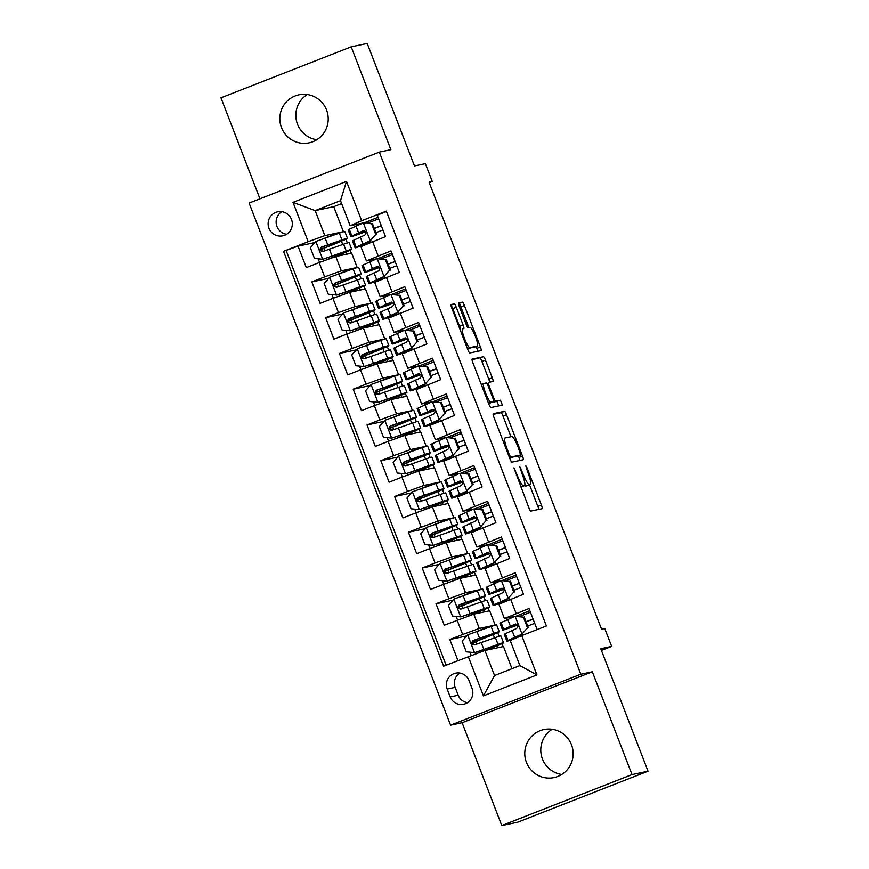 <?xml version="1.0" encoding="UTF-8"?>
<svg xmlns="http://www.w3.org/2000/svg" width="869" height="869" viewBox="0 0 869 869"><rect width="100%" height="100%" fill="white"/><g stroke="black" fill="none" stroke-linecap="round" stroke-linejoin="round"><path stroke-width="1.3" d="M513.927 467.88L528.83 507.724A3.769 0.63 68.6 0 0 530.807 511.102L542.126 508.713A3.769 0.63 68.6 0 0 542.147 508.702A3.769 0.63 68.6 0 0 541.398 505.063L527.005 467.772L525.615 465.415L527.994 472.779A12.047 2.031 68.6 0 1 530.372 484.424A12.047 2.031 68.6 0 1 530.318 484.446L529.373 484.641A12.047 2.031 68.6 0 1 523.029 473.833L519.76 466.642L522.15 474.018A12.047 2.031 68.6 0 1 524.528 485.662A12.047 2.031 68.6 0 1 524.474 485.684L523.529 485.88A12.047 2.031 68.6 0 1 517.174 475.071L513.927 467.88M281.502 127.624A24.538 24.18 -102 0 0 309.114 142.82A24.538 24.18 -102 0 0 326.548 109.994A24.538 24.18 -102 0 0 298.947 94.797A24.538 24.18 -102 0 0 281.502 127.624M316.816 139.703A24.538 24.18 78 0 1 307.246 94.525M526.44 762.395A24.538 24.18 -102 0 0 554.042 777.592A24.538 24.18 -102 0 0 571.487 744.766A24.538 24.18 -102 0 0 543.875 729.569A24.538 24.18 -102 0 0 526.44 762.395M561.754 774.475A24.538 24.18 78 0 1 552.184 729.297M268.955 228.221A12.275 12.09 -102 0 0 282.762 235.825A12.275 12.09 -102 0 0 291.484 219.412A12.275 12.09 -102 0 0 277.678 211.808A12.275 12.09 -102 0 0 268.955 228.221M281.828 211.667A12.275 12.09 -102 0 0 286.607 234.261M456.258 307.235A3.769 0.63 68.6 0 0 454.27 303.857L451.098 304.53A3.769 0.63 68.6 0 0 451.087 304.53A3.769 0.63 68.6 0 0 451.826 308.169L467.804 349.588A3.769 0.63 68.6 0 0 469.792 352.966L481.111 350.576A3.769 0.63 68.6 0 0 481.122 350.565A3.769 0.63 68.6 0 0 480.383 346.927L464.394 305.508A3.769 0.63 68.6 0 0 462.417 302.13L458.582 302.944A3.769 0.63 68.6 0 0 458.56 302.944A3.769 0.63 68.6 0 0 459.31 306.583L466.142 324.311A3.769 0.63 68.6 0 0 468.13 327.689L470.031 327.287A10.07 1.695 68.6 0 1 475.289 336.194A10.07 1.695 68.6 0 1 477.32 346.058L469.825 347.643A10.07 1.695 68.6 0 1 464.578 338.747A10.07 1.695 68.6 0 1 462.536 328.884A10.07 1.695 68.6 0 1 462.58 328.862L463.829 328.601A3.769 0.63 68.6 0 0 463.84 328.601A3.769 0.63 68.6 0 0 463.101 324.963L456.258 307.235L452.738 308.614A3.769 0.63 68.6 0 0 451 305.345M473.757 347.448A10.07 1.695 68.6 0 0 473.801 347.437L477.32 346.058A10.07 1.695 68.6 0 0 477.32 346.058L467.489 348.773M632.024 774.594L592.343 671.78L462.112 722.736L501.782 825.55L632.024 774.594L648.035 771.194L600.772 648.719L611.657 646.406L604.759 628.526L601.554 629.21L429.069 182.186L432.262 181.512L425.365 163.633L414.48 165.936L367.218 43.45L351.206 46.839L220.965 97.806L259.95 198.816M592.343 671.78L580.818 674.214L379.351 152.097L390.876 149.653L351.206 46.839M493.223 413.698A3.769 0.63 68.6 0 0 493.212 413.698A3.769 0.63 68.6 0 0 493.95 417.337L509.929 458.756A3.769 0.63 68.6 0 0 511.917 462.134L523.236 459.744A3.769 0.63 68.6 0 0 523.247 459.734A3.769 0.63 68.6 0 0 522.508 456.095L506.518 414.676A3.769 0.63 68.6 0 0 504.541 411.298L493.223 413.698M488.867 404.172L472.888 362.753A3.769 0.63 68.6 0 1 472.149 359.114A3.769 0.63 68.6 0 0 472.149 359.114L483.479 356.714A3.769 0.63 68.6 0 1 485.456 360.092L492.299 377.819A3.769 0.63 68.6 0 1 493.049 381.458A3.769 0.63 68.6 0 0 493.049 381.458L488.443 382.436A3.769 0.63 68.6 0 0 488.421 382.436A3.769 0.63 68.6 0 0 489.16 386.075L493.701 397.839A3.769 0.63 68.6 0 0 495.688 401.217L500.457 400.207L502.369 405.117L490.855 407.55A3.769 0.63 68.6 0 1 488.867 404.172M648.035 771.194L517.794 822.161L501.782 825.55M314.969 242.56L298.024 246.144L306.301 267.598L319.151 262.579L324.669 276.874L341.311 270.824L357.192 267.467L352.043 268.619L338.747 273.822M328.764 278.319L311.819 281.904L320.096 303.368L332.946 298.339L338.465 312.644L355.106 306.583L370.987 303.227L365.838 304.378L352.553 309.581M342.571 314.078L325.614 317.663L333.902 339.127L346.742 334.098L352.271 348.404L368.912 342.353L384.793 338.986L379.634 340.137L366.349 345.341M356.366 349.838L339.421 353.433L347.698 374.887L360.548 369.857L366.066 384.163L382.708 378.113L398.589 374.745L393.44 375.908L380.155 381.1M370.172 385.597L353.216 389.193L361.493 410.646L374.343 405.617L379.862 419.923L396.503 413.872L412.395 410.505L407.235 411.667L393.95 416.859M383.968 421.367L367.022 424.952L375.299 446.405L388.15 441.387L393.668 455.682L410.309 449.631L426.19 446.275L421.031 447.426L407.746 452.63M397.763 457.127L380.818 460.711L389.095 482.176L401.945 477.146L407.463 491.452L424.105 485.402L439.986 482.034L434.837 483.186L421.552 488.389M411.569 492.886L394.613 496.471L402.901 517.935L415.74 512.906L421.259 527.211L437.9 521.161L453.792 517.794L448.632 518.945L435.347 524.148M425.365 528.645L408.419 532.241L416.696 553.694L429.547 548.665L435.065 562.971L451.706 556.92L467.587 553.553L462.427 554.715L449.143 559.908M439.16 564.405L422.215 568L430.492 589.454L443.342 584.424L448.86 598.73L465.502 592.68L481.383 589.323L476.234 590.475L462.949 595.667M452.966 600.175L436.01 603.759L444.298 625.213L473.779 614.144L489.671 610.777L495.189 625.083L490.029 626.234L476.744 631.437M537.129 629.569L529.015 608.528L504.411 618.543L514.828 616.371M504.411 618.543L498.893 604.237L523.496 594.233L515.208 572.769L490.616 582.773L501.033 580.611M490.616 582.773L485.098 568.478L509.69 558.463L501.413 537.009L476.82 547.014L487.227 544.852M476.82 547.014L471.302 532.708L495.895 522.703L487.618 501.25L463.014 511.254L473.431 509.082M463.014 511.254L457.496 496.949L482.089 486.944L473.811 465.491L449.219 475.495L459.636 473.323M449.219 475.495L443.701 461.189L468.293 451.185L460.016 429.721L435.423 439.736L445.83 437.563M435.423 439.736L429.894 425.43L454.498 415.425L446.221 393.961L421.617 403.966L432.034 401.804M421.617 403.966L416.099 389.66L440.692 379.655L432.414 358.202L407.822 368.206L418.239 366.034M407.822 368.206L402.304 353.9L426.896 343.896L418.619 322.442L394.026 332.447L404.433 330.274M394.026 332.447L388.497 318.141L413.101 308.137L404.813 286.683L380.22 296.687L390.637 294.515M380.22 296.687L374.702 282.382L399.295 272.377L391.017 250.913L366.425 260.928L376.842 258.756M319.151 262.579L335.792 256.518L351.673 253.161L357.192 267.467M332.946 298.339L349.588 292.288L365.469 288.921L370.987 303.227M346.742 334.098L363.383 328.047L379.275 324.68L384.793 338.986M360.548 369.857L377.189 363.807L393.07 360.439L398.589 374.745M374.343 405.617L390.985 399.566L406.866 396.21L412.395 410.505M388.15 441.387L404.791 435.326L420.672 431.969L426.19 446.275M401.945 477.146L418.586 471.096L434.467 467.728L439.986 482.034M415.74 512.906L432.382 506.855L448.263 503.488L453.792 517.794M429.547 548.665L446.188 542.614L462.069 539.247L467.587 553.553M443.342 584.424L459.983 578.374L475.864 575.017L481.383 589.323M472.041 688.378L468.999 680.514A11.884 11.71 -102 0 0 455.628 673.149A11.884 11.71 -102 0 0 447.177 689.052L450.207 696.916A11.884 11.71 -102 0 0 463.59 704.281A11.884 11.71 -102 0 0 472.041 688.378M580.818 674.214L450.587 725.18L249.11 203.053L379.351 152.097M298.024 246.144L283.544 251.326L443.614 666.165L484.891 650.468L503.466 646.536L512.004 668.674M283.544 251.326L308.18 241.691L293.005 202.347L346.503 181.415L361.678 220.748L386.325 211.113L546.395 625.941L521.758 635.587L536.933 674.92L483.425 695.863L468.25 656.519M466.762 635.934L449.816 639.519L462.656 634.5L479.297 628.439L495.189 625.083M386.488 211.525L377.222 215.154L385.499 236.607L360.907 246.622L366.425 260.928M436.01 603.759L448.86 598.73M422.215 568L435.065 562.971M408.419 532.241L421.259 527.211M394.613 496.471L407.463 491.452M380.818 460.711L393.668 455.682M367.022 424.952L379.862 419.923M353.216 389.193L366.066 384.163M339.421 353.433L352.271 348.404M325.614 317.663L338.465 312.644M311.819 281.904L324.669 276.874M286.227 250.761L446.134 665.176M449.816 639.519L457.93 660.559M341.626 203.585L333.739 206.67L315.165 210.602L324.821 235.64L343.396 231.697L338.237 232.859L324.952 238.052M333.739 206.67L343.396 231.697M484.891 650.468L494.548 675.506L519.89 665.589L510.233 640.551L521.758 635.587M462.112 722.736L450.587 725.18M429.253 182.686L432.262 181.512M601.424 650.414L611.657 646.406M363.036 222.996L350.164 225.723L340.507 200.685L315.165 210.602L293.005 202.347M365.099 288.997L363.959 286.053M361.135 278.743L359.679 274.962M378.895 324.756L377.765 321.812M374.941 314.502L373.485 310.733M392.701 360.526L391.561 357.572M388.736 350.261L387.281 346.492M406.496 396.286L405.356 393.342M402.532 386.021L401.076 382.251M420.292 432.045L419.162 429.101M416.338 421.78L414.882 418.011M434.098 467.804L432.958 464.861M430.133 457.55L428.678 453.77M447.893 503.575L446.753 500.62M443.929 493.31L442.473 489.54M461.689 539.334L460.559 536.379M457.735 529.069L456.279 525.3M475.495 575.093L474.355 572.15M471.53 564.828L470.075 561.059M489.29 610.853L488.15 607.909M485.337 600.598L483.881 596.818M503.086 646.612L501.956 643.668M499.132 636.358L497.676 632.578M351.293 253.237L350.164 250.294M347.339 242.972L345.884 239.203M476.494 644.168L475.539 641.691M498.285 647.633L497.513 645.634M494.526 637.879L493.234 634.544M490.246 626.799L490.029 626.234M529.829 610.657L516.132 616.175M484.489 611.874L483.718 609.875M480.72 602.119L479.438 598.784M476.451 591.029L476.234 590.475M462.688 608.409L461.732 605.932M516.034 574.898L502.325 580.416M488.53 544.646L502.239 539.138M448.893 572.649L447.937 570.173M470.694 576.114L469.912 574.105M466.925 566.36L465.643 563.025M462.645 555.269L462.427 554.715M474.735 508.886L488.432 503.379M435.097 536.879L434.142 534.413M456.888 540.344L456.116 538.346M453.129 530.601L451.837 527.255M448.849 519.51L448.632 518.945M460.928 473.127L474.637 467.609M421.291 501.12L420.335 498.643M443.092 504.585L442.321 502.586M439.323 494.83L438.041 491.496M435.054 483.751L434.837 483.186M447.133 437.368L460.842 431.85M407.496 465.36L406.54 462.884M429.286 468.825L428.515 466.827M425.528 459.071L424.246 455.736M421.248 447.991L421.031 447.426M433.327 401.597L447.035 396.09M393.69 429.601L392.745 427.124M415.491 433.066L414.719 431.057M411.732 423.312L410.44 419.977M407.452 412.221L407.235 411.667M419.531 365.838L433.24 360.331M379.894 393.831L378.938 391.365M401.695 397.307L400.924 395.297M397.926 387.552L396.644 384.217M393.646 376.462L393.44 375.908M405.736 330.079L419.434 324.572M366.099 358.071L365.143 355.606M387.889 361.537L387.118 359.538M384.131 351.782L382.838 348.447M379.851 340.702L379.634 340.137M391.93 294.319L405.638 288.801M352.293 322.312L351.348 319.835M374.094 325.777L373.322 323.779M370.335 316.023L369.043 312.688M366.055 304.943L365.838 304.378M378.134 258.56L391.843 253.042M338.497 286.553L337.541 284.076M360.298 290.018L359.527 288.019M356.529 280.263L355.247 276.929M352.249 269.173L352.043 268.619M364.339 222.79L378.037 217.283M361.678 220.748L350.164 225.723M324.821 235.64L308.18 241.691M324.702 250.793L323.746 248.317M346.492 254.259L345.721 252.249M342.734 244.504L341.441 241.169M338.454 233.413L338.237 232.859M494.548 675.506L483.425 695.863M519.89 665.589L536.933 674.92M346.503 181.415L340.507 200.685M459.788 673.04A11.884 11.71 -102 0 0 455.182 687.357L458.213 695.222A11.884 11.71 -102 0 0 467.435 702.695M524.789 485.358A12.047 2.031 68.6 0 0 525.854 486.021L529.373 484.641M526.896 485.782A12.047 2.031 68.6 0 1 526.853 485.804A12.047 2.031 68.6 0 1 526.799 485.814L525.854 486.021M538.726 509.43A3.769 0.63 68.6 0 0 537.878 506.442L529.514 484.761M510.972 436.705L502.999 416.055A3.769 0.63 68.6 0 0 501.022 412.677L493.103 414.35M519.836 460.461A3.769 0.63 68.6 0 0 518.989 457.474L518.369 455.867M509.321 454.715L510.711 457.072L520.661 454.965L518.174 447.329A12.047 2.031 68.6 0 0 511.83 436.531L505.041 437.965A12.047 2.031 68.6 0 0 504.987 437.976A12.047 2.031 68.6 0 0 507.355 449.621L509.321 454.715L508.495 455.041M517.12 456.355L520.64 454.976L509.614 457.941M472.041 359.766L483.479 356.714M489.627 382.186A3.769 0.63 68.6 0 0 488.78 379.199L481.937 361.471A3.769 0.63 68.6 0 0 479.96 358.093M491.8 402.358A3.769 0.63 68.6 0 0 492.169 402.597L500.457 400.207M498.893 405.856L496.938 401.576M483.675 383.446A10.07 1.695 68.6 0 0 483.631 383.457A10.07 1.695 68.6 0 0 485.673 393.32A10.07 1.695 68.6 0 0 490.92 402.228L493.549 401.663A3.769 0.63 68.6 0 0 493.559 401.663A3.769 0.63 68.6 0 0 492.821 398.024L488.28 386.26A3.769 0.63 68.6 0 0 486.303 382.892L481.241 384.391M490.029 403.042L493.549 401.663L490.04 403.042A3.769 0.63 68.6 0 0 490.062 403.031A3.769 0.63 68.6 0 1 490.029 403.042L488.552 403.357M460.44 329.699A3.769 0.63 68.6 0 0 459.582 326.342L452.738 308.614M468.847 327.537L460.874 306.887A3.769 0.63 68.6 0 0 458.897 303.509L458.463 303.596M477.711 351.293A3.769 0.63 68.6 0 0 476.864 348.306L476.169 346.503M472.519 642.962L477.2 641.029A29.34 0.804 158.9 0 0 499.251 631.676L496.623 624.887A29.34 0.804 -21.1 0 0 491.115 626.495L467.804 634.772L462.145 641.105L466.284 651.826L474.702 652.652L498.013 644.374A29.34 0.804 -21.1 0 1 503.531 642.767A29.34 0.804 -21.1 0 1 486.542 650.121M474.702 652.652L494.298 645.895A24.354 0.673 -21.1 0 1 498.882 644.559A24.354 0.673 -21.1 0 1 485.695 650.305M472.627 643.158L473.486 644.407M472.486 642.756L476.299 641.235L475.712 639.725M499.251 631.676A29.34 0.804 158.9 0 0 493.744 633.295L473.138 640.518C470.879 643.027 471.422 644.461 474.8 644.809L495.395 637.585A29.34 0.804 -21.1 0 1 500.902 635.967L503.531 642.767M475.723 644.613C472.28 644.277 471.726 642.843 474.061 640.323L490.029 634.804A24.354 0.673 -21.1 0 1 494.602 633.468A24.354 0.673 -21.1 0 1 476.299 641.235M527.526 627.863L521.867 634.196L527.526 627.863L523.388 617.142L514.969 616.317L501.076 622.595A29.34 0.804 158.9 0 0 499.968 623.279L502.597 630.068A29.34 0.804 158.9 0 0 517.674 625.028M514.969 616.317L523.388 617.142M519.314 616.479A24.354 0.673 158.9 0 0 530.438 612.232M522.703 634.022L512.438 638.802A24.354 0.673 158.9 0 0 511.526 639.367A24.354 0.673 158.9 0 0 516.11 638.02M521.867 634.196L507.974 640.475A29.34 0.804 158.9 0 0 506.866 641.159A29.34 0.804 158.9 0 0 513.351 639.215M528.363 627.69L524.224 616.957M506.866 641.159L504.248 634.359A29.34 0.804 -21.1 0 1 505.356 633.686L516.686 628.417C518.739 625.952 518.185 624.518 515.024 624.127L503.705 629.395A29.34 0.804 158.9 0 0 502.597 630.068M526.103 621.856A29.34 0.804 158.9 0 0 533.11 619.152M533.066 619.032A24.354 0.673 -21.1 0 1 526.06 621.726M517.576 624.887A24.354 0.673 -21.1 0 1 507.246 628.276A24.354 0.673 -21.1 0 1 508.159 627.711L515.828 623.985M527.711 626.017A24.354 0.673 158.9 0 0 534.717 623.323M458.713 607.192L463.405 605.269A29.34 0.804 158.9 0 0 485.445 595.917L482.827 589.117A29.34 0.804 -21.1 0 0 477.32 590.735L453.998 599.013L448.339 605.345L452.477 616.067L460.896 616.892L484.218 608.615A29.34 0.804 -21.1 0 1 489.725 606.996A29.34 0.804 -21.1 0 1 471.671 614.785M460.896 616.892L480.503 610.136A24.354 0.673 -21.1 0 1 485.076 608.8A24.354 0.673 -21.1 0 1 468.087 616.045M458.821 607.388L459.69 608.637M458.68 606.996L462.504 605.476L461.917 603.966M485.445 595.917A29.34 0.804 158.9 0 0 479.938 597.524L459.343 604.759C457.072 607.268 457.626 608.702 460.994 609.05L481.6 601.815A29.34 0.804 -21.1 0 1 487.107 600.207L489.725 606.996M461.917 608.854C458.484 608.517 457.93 607.083 460.266 604.563L476.223 599.045A24.354 0.673 -21.1 0 1 480.796 597.709A24.354 0.673 -21.1 0 1 462.504 605.476M444.917 571.433L449.61 569.51A29.34 0.804 158.9 0 0 471.65 560.157L469.032 553.357A29.34 0.804 -21.1 0 0 463.525 554.976L440.203 563.253L434.543 569.575L438.682 580.307L447.101 581.133L470.422 572.856A29.34 0.804 -21.1 0 1 475.93 571.237A29.34 0.804 -21.1 0 1 457.876 579.026M447.101 581.133L466.707 574.376A24.354 0.673 -21.1 0 1 471.28 573.029A24.354 0.673 -21.1 0 1 454.291 580.286M445.026 571.628L445.895 572.877M444.885 571.237L448.697 569.716L448.122 568.207M471.65 560.157A29.34 0.804 158.9 0 0 466.142 561.765L445.547 568.989C443.277 571.509 443.831 572.932 447.198 573.29L467.794 566.056A29.34 0.804 -21.1 0 1 473.312 564.448L475.93 571.237M448.122 573.095C444.678 572.758 444.124 571.324 446.46 568.804L462.427 563.286A24.354 0.673 -21.1 0 1 467.001 561.95A24.354 0.673 -21.1 0 1 448.697 569.716M431.111 535.673L435.803 533.751A29.34 0.804 158.9 0 0 457.854 524.387L455.226 517.598A29.34 0.804 -21.1 0 0 449.718 519.206L426.407 527.483L420.737 533.816L424.887 544.548L433.088 545.352L456.616 537.085A29.34 0.804 -21.1 0 1 462.134 535.478A29.34 0.804 -21.1 0 1 444.07 543.266M433.305 545.363L452.901 538.606A24.354 0.673 -21.1 0 1 457.474 537.27A24.354 0.673 -21.1 0 1 440.485 544.526M431.23 535.869L432.089 537.118M431.089 535.478L434.902 533.957L434.315 532.436M457.854 524.387A29.34 0.804 158.9 0 0 452.347 526.006L431.741 533.229C429.482 535.749 430.025 537.172 433.403 537.52L453.998 530.296A29.34 0.804 -21.1 0 1 459.505 528.678L462.134 535.478M434.315 537.324C430.883 536.988 430.329 535.565 432.664 533.034L448.632 527.526A24.354 0.673 -21.1 0 1 453.205 526.19A24.354 0.673 -21.1 0 1 434.902 533.957M417.316 499.914L422.008 497.991A29.34 0.804 158.9 0 0 444.048 488.628L441.43 481.839A29.34 0.804 -21.1 0 0 435.923 483.446L412.601 491.724L406.942 498.056L411.08 508.789L419.499 509.603L442.821 501.326A29.34 0.804 -21.1 0 1 448.328 499.718A29.34 0.804 -21.1 0 1 430.274 507.496M419.499 509.603L439.106 502.847A24.354 0.673 -21.1 0 1 443.679 501.511A24.354 0.673 -21.1 0 1 426.69 508.767M417.424 500.109L418.293 501.359M417.283 499.708L421.107 498.187L420.52 496.677M444.048 488.628A29.34 0.804 158.9 0 0 438.541 490.246L417.946 497.47C415.675 499.979 416.229 501.413 419.597 501.761L440.203 494.537A29.34 0.804 -21.1 0 1 445.71 492.919L448.328 499.718M420.52 501.565C417.077 501.228 416.533 499.794 418.869 497.274L434.826 491.767A24.354 0.673 -21.1 0 1 439.399 490.42A24.354 0.673 -21.1 0 1 421.107 498.187M513.731 592.104L508.072 598.437L513.731 592.104L509.592 581.372L501.163 580.557L487.281 586.836A29.34 0.804 158.9 0 0 486.173 587.52L488.791 594.309A29.34 0.804 158.9 0 0 503.868 589.258M501.163 580.557L509.592 581.372M505.519 580.72A24.354 0.673 158.9 0 0 516.642 576.473M508.897 598.263L498.643 603.043A24.354 0.673 158.9 0 0 497.72 603.607A24.354 0.673 158.9 0 0 510.396 599.349M508.072 598.437L494.179 604.715A29.34 0.804 158.9 0 0 493.071 605.4A29.34 0.804 158.9 0 0 505.063 601.478M514.557 591.93L510.418 581.198M493.071 605.4L490.453 598.6A29.34 0.804 -21.1 0 1 491.561 597.926L502.879 592.658C504.943 590.192 504.389 588.758 501.228 588.367L489.899 593.625A29.34 0.804 158.9 0 0 488.791 594.309M512.308 586.097A29.34 0.804 158.9 0 0 519.314 583.392M519.26 583.262A24.354 0.673 -21.1 0 1 512.254 585.967M503.77 589.128A24.354 0.673 -21.1 0 1 493.44 592.517A24.354 0.673 -21.1 0 1 494.363 591.952L502.032 588.215M513.916 590.257A24.354 0.673 158.9 0 0 520.922 587.553M499.925 556.345L494.265 562.678L499.925 556.345L495.786 545.613L487.368 544.798L473.486 551.076A29.34 0.804 158.9 0 0 472.367 551.75L474.995 558.55A29.34 0.804 158.9 0 0 490.073 553.499M487.368 544.798L495.786 545.613M491.713 544.961A24.354 0.673 158.9 0 0 502.836 540.714M495.102 562.493L484.848 567.272A24.354 0.673 158.9 0 0 483.924 567.837A24.354 0.673 158.9 0 0 496.601 563.59M494.265 562.678L480.383 568.956A29.34 0.804 158.9 0 0 479.275 569.64A29.34 0.804 158.9 0 0 491.267 565.719M500.761 556.171L496.623 545.439M479.275 569.64L476.647 562.84A29.34 0.804 -21.1 0 1 477.754 562.156L489.084 556.899C491.137 554.433 490.594 552.999 487.433 552.608L476.103 557.865A29.34 0.804 158.9 0 0 474.995 558.55M498.513 550.327A29.34 0.804 158.9 0 0 505.508 547.633M505.465 547.503A24.354 0.673 -21.1 0 1 498.458 550.196M489.975 553.368A24.354 0.673 -21.1 0 1 479.645 556.757A24.354 0.673 -21.1 0 1 480.568 556.193L488.237 552.456M500.109 554.487A24.354 0.673 158.9 0 0 507.116 551.793M486.129 520.585L480.47 526.907L486.129 520.585L481.991 509.853L473.572 509.028L459.679 515.317A29.34 0.804 158.9 0 0 458.571 515.99L461.2 522.79A29.34 0.804 158.9 0 0 476.266 517.739M473.572 509.028L481.991 509.853M477.917 509.201A24.354 0.673 158.9 0 0 489.041 504.943M481.307 526.733L471.041 531.513A24.354 0.673 158.9 0 0 470.118 532.078A24.354 0.673 158.9 0 0 482.806 527.831M480.47 526.907L466.577 533.197A29.34 0.804 158.9 0 0 465.469 533.87A29.34 0.804 158.9 0 0 477.472 529.96M486.966 520.401L482.816 509.679M465.469 533.87L462.851 527.081A29.34 0.804 -21.1 0 1 463.959 526.397L475.289 521.128C477.342 518.663 476.788 517.24 473.627 516.838L462.308 522.106A29.34 0.804 158.9 0 0 461.2 522.79M484.706 514.567A29.34 0.804 158.9 0 0 491.713 511.874M491.658 511.743A24.354 0.673 -21.1 0 1 484.663 514.437M476.179 517.609A24.354 0.673 -21.1 0 1 465.849 520.998A24.354 0.673 -21.1 0 1 466.762 520.422L474.431 516.697M486.314 518.728A24.354 0.673 158.9 0 0 493.32 516.034M472.334 484.815L466.675 491.148L472.334 484.815L468.185 474.094L459.766 473.268L445.884 479.547A29.34 0.804 158.9 0 0 444.776 480.231L447.394 487.031A29.34 0.804 158.9 0 0 462.471 481.98M459.766 473.268L468.185 474.094M464.111 473.431A24.354 0.673 158.9 0 0 475.245 469.184M467.5 490.974L457.246 495.754A24.354 0.673 158.9 0 0 456.323 496.318A24.354 0.673 158.9 0 0 468.999 492.06M466.675 491.148L452.782 497.426A29.34 0.804 158.9 0 0 451.674 498.111A29.34 0.804 158.9 0 0 463.666 494.189M473.16 484.641L469.021 473.92M451.674 498.111L449.056 491.322A29.34 0.804 -21.1 0 1 450.164 490.637L461.482 485.369C463.546 482.903 462.992 481.469 459.831 481.078L448.502 486.347A29.34 0.804 158.9 0 0 447.394 487.031M470.911 478.808A29.34 0.804 158.9 0 0 477.917 476.114M477.863 475.984A24.354 0.673 -21.1 0 1 470.857 478.678M462.373 481.839A24.354 0.673 -21.1 0 1 452.043 485.228A24.354 0.673 -21.1 0 1 452.966 484.663L460.635 480.937M472.519 482.968A24.354 0.673 158.9 0 0 479.525 480.275M403.52 464.155L408.213 462.221A29.34 0.804 158.9 0 0 430.253 452.868L427.635 446.069A29.34 0.804 -21.1 0 0 422.117 447.687L398.806 455.964L393.146 462.297L397.285 473.018L405.704 473.844L429.025 465.567A29.34 0.804 -21.1 0 1 434.533 463.959A29.34 0.804 -21.1 0 1 416.479 471.737M405.704 473.844L425.31 467.087A24.354 0.673 -21.1 0 1 429.883 465.751A24.354 0.673 -21.1 0 1 412.894 472.997M403.564 464.361L404.498 465.599M403.488 463.948L407.3 462.427L406.725 460.918M430.253 452.868A29.34 0.804 158.9 0 0 424.745 454.476L404.139 461.711C401.88 464.22 402.434 465.654 405.801 466.001L426.397 458.778A29.34 0.804 -21.1 0 1 431.904 457.159L434.533 463.959M406.725 465.806C403.281 465.469 402.727 464.035 405.063 461.515L421.031 455.997A24.354 0.673 -21.1 0 1 425.604 454.661A24.354 0.673 -21.1 0 1 407.3 462.427M458.528 449.056L452.868 455.389L458.528 449.056L454.389 438.334L445.971 437.509L432.078 443.787A29.34 0.804 158.9 0 0 430.97 444.472L433.598 451.261A29.34 0.804 158.9 0 0 448.676 446.221M445.971 437.509L454.389 438.334M450.316 437.672A24.354 0.673 158.9 0 0 461.439 433.425M453.705 455.215L443.44 459.994A24.354 0.673 158.9 0 0 442.527 460.559A24.354 0.673 158.9 0 0 455.204 456.301M452.868 455.389L438.986 461.667A29.34 0.804 158.9 0 0 437.878 462.351A29.34 0.804 158.9 0 0 449.87 458.43M459.364 448.882L455.226 438.15M437.878 462.351L435.25 455.552A29.34 0.804 -21.1 0 1 436.357 454.878L447.687 449.61C449.74 447.144 449.186 445.71 446.036 445.319L434.706 450.587A29.34 0.804 158.9 0 0 433.598 451.261M457.116 443.049A29.34 0.804 158.9 0 0 464.111 440.344M464.068 440.225A24.354 0.673 -21.1 0 1 457.061 442.918M448.578 446.079A24.354 0.673 -21.1 0 1 438.248 449.469A24.354 0.673 -21.1 0 1 439.171 448.904L446.829 445.178M458.713 447.209A24.354 0.673 158.9 0 0 465.719 444.515M389.714 428.384L394.407 426.462A29.34 0.804 158.9 0 0 416.457 417.109L413.829 410.309A29.34 0.804 -21.1 0 0 408.321 411.928L385 420.205L379.34 426.538L383.479 437.259L391.908 438.085L415.219 429.807A29.34 0.804 -21.1 0 1 420.737 428.189A29.34 0.804 -21.1 0 1 402.673 435.977M391.908 438.085L411.504 431.328A24.354 0.673 -21.1 0 1 416.077 429.992A24.354 0.673 -21.1 0 1 399.088 437.237M389.823 428.58L390.692 429.829M389.692 428.189L393.505 426.668L392.918 425.158M416.457 417.109A29.34 0.804 158.9 0 0 410.939 418.717L390.344 425.951C388.085 428.46 388.628 429.894 392.006 430.242L412.601 423.007A29.34 0.804 -21.1 0 1 418.108 421.4L420.737 428.189M392.918 430.046C389.486 429.71 388.932 428.276 391.267 425.756L407.235 420.238A24.354 0.673 -21.1 0 1 411.808 418.901A24.354 0.673 -21.1 0 1 393.505 426.668M375.919 392.625L380.611 390.702A29.34 0.804 158.9 0 0 402.651 381.35L400.033 374.55A29.34 0.804 -21.1 0 0 394.526 376.168L371.204 384.446L365.545 390.768L369.683 401.5L378.102 402.325L401.424 394.048A29.34 0.804 -21.1 0 1 406.931 392.43A29.34 0.804 -21.1 0 1 388.877 400.218M378.102 402.325L397.709 395.569A24.354 0.673 -21.1 0 1 402.282 394.222A24.354 0.673 -21.1 0 1 385.293 401.478M376.027 392.821L376.896 394.07M375.886 392.43L379.71 390.909L379.123 389.399M402.651 381.35A29.34 0.804 158.9 0 0 397.144 382.957L376.549 390.181C374.278 392.701 374.832 394.124 378.2 394.472L398.806 387.248A29.34 0.804 -21.1 0 1 404.313 385.64L406.931 392.43M379.123 394.287C375.68 393.95 375.136 392.516 377.472 389.985L393.429 384.478A24.354 0.673 -21.1 0 1 398.002 383.142A24.354 0.673 -21.1 0 1 379.71 390.909M362.123 356.866L366.816 354.943A29.34 0.804 158.9 0 0 388.856 345.58L386.238 338.791A29.34 0.804 -21.1 0 0 380.72 340.398L357.409 348.675L351.749 355.008L355.888 365.74L364.307 366.555L387.628 358.278A29.34 0.804 -21.1 0 1 393.136 356.67A29.34 0.804 -21.1 0 1 375.082 364.459M364.307 366.555L383.913 359.799A24.354 0.673 -21.1 0 1 388.486 358.462A24.354 0.673 -21.1 0 1 371.498 365.719M362.167 357.072L363.09 358.31M362.091 356.659L365.903 355.149L365.328 353.629M388.856 345.58A29.34 0.804 158.9 0 0 383.348 347.198L362.742 354.422C360.483 356.931 361.037 358.365 364.404 358.712L385 351.489A29.34 0.804 -21.1 0 1 390.507 349.87L393.136 356.67M365.328 358.517C361.884 358.18 361.33 356.757 363.666 354.226L379.634 348.719A24.354 0.673 -21.1 0 1 384.207 347.383A24.354 0.673 -21.1 0 1 365.903 355.149M348.317 321.106L353.01 319.184A29.34 0.804 158.9 0 0 375.06 309.82L372.432 303.031A29.34 0.804 -21.1 0 0 366.924 304.639L343.603 312.916L337.943 319.249L342.082 329.981L350.511 330.796L373.822 322.518A29.34 0.804 -21.1 0 1 379.329 320.911A29.34 0.804 -21.1 0 1 361.276 328.688M350.511 330.796L370.107 324.039A24.354 0.673 -21.1 0 1 374.68 322.703A24.354 0.673 -21.1 0 1 357.691 329.959M348.426 321.302L349.295 322.551M348.295 320.9L352.108 319.379L351.521 317.869M375.06 309.82A29.34 0.804 158.9 0 0 369.542 311.439L348.947 318.662C346.677 321.172 347.231 322.605 350.598 322.953L371.204 315.729A29.34 0.804 -21.1 0 1 376.712 314.111L379.329 320.911M351.521 322.757C348.089 322.421 347.535 320.987 349.87 318.467L365.827 312.959A24.354 0.673 -21.1 0 1 370.4 311.613A24.354 0.673 -21.1 0 1 352.108 319.379M334.522 285.336L339.214 283.413A29.34 0.804 158.9 0 0 361.254 274.061L358.636 267.261A29.34 0.804 -21.1 0 0 353.129 268.879L329.807 277.157L324.148 283.49L328.286 294.211L336.705 295.036L360.027 286.759A29.34 0.804 -21.1 0 1 365.534 285.151A29.34 0.804 -21.1 0 1 347.481 292.929M336.705 295.036L356.312 288.28A24.354 0.673 -21.1 0 1 360.885 286.944A24.354 0.673 -21.1 0 1 343.896 294.189M334.63 285.543L335.499 286.792M334.489 285.141L338.313 283.62L337.726 282.11M361.254 274.061A29.34 0.804 158.9 0 0 355.747 275.669L335.152 282.903C332.881 285.412 333.435 286.846 336.803 287.194L357.398 279.959A29.34 0.804 -21.1 0 1 362.916 278.352L365.534 285.151M337.726 286.998C334.283 286.661 333.729 285.228 336.075 282.707L352.032 277.189A24.354 0.673 -21.1 0 1 356.605 275.853A24.354 0.673 -21.1 0 1 338.313 283.62M444.732 413.296L439.073 419.629L444.732 413.296L440.594 402.564L432.175 401.75L418.282 408.028A29.34 0.804 158.9 0 0 417.174 408.712L419.792 415.501A29.34 0.804 158.9 0 0 434.869 410.45M432.175 401.75L440.594 402.564M436.52 401.912A24.354 0.673 158.9 0 0 447.644 397.665M439.899 419.455L429.644 424.224A24.354 0.673 158.9 0 0 428.721 424.789A24.354 0.673 158.9 0 0 441.409 420.542M439.073 419.629L425.18 425.908A29.34 0.804 158.9 0 0 424.072 426.592A29.34 0.804 158.9 0 0 436.064 422.671M445.558 413.123L441.419 402.39M424.072 426.592L421.454 419.792A29.34 0.804 -21.1 0 1 422.562 419.108L433.892 413.85C435.945 411.385 435.391 409.951 432.23 409.56L420.911 414.817A29.34 0.804 158.9 0 0 419.792 415.501M443.309 407.289A29.34 0.804 158.9 0 0 450.316 404.585M450.261 404.454A24.354 0.673 -21.1 0 1 443.266 407.159M434.782 410.32A24.354 0.673 -21.1 0 1 424.452 413.709A24.354 0.673 -21.1 0 1 425.365 413.144L433.034 409.408M444.917 411.45A24.354 0.673 158.9 0 0 451.923 408.745M430.926 377.537L425.267 383.87L430.926 377.537L426.788 366.805L418.369 365.99L404.487 372.269A29.34 0.804 158.9 0 0 403.379 372.942L405.997 379.742A29.34 0.804 158.9 0 0 421.074 374.691M418.369 365.99L426.788 366.805M422.714 366.153A24.354 0.673 158.9 0 0 433.848 361.906M426.103 383.685L415.849 388.465A24.354 0.673 158.9 0 0 414.926 389.03A24.354 0.673 158.9 0 0 427.602 384.782M425.267 383.87L411.385 390.148A29.34 0.804 158.9 0 0 410.277 390.822A29.34 0.804 158.9 0 0 422.269 386.911M431.763 377.363L427.624 366.631M410.277 390.822L407.659 384.033A29.34 0.804 -21.1 0 1 408.767 383.348L420.085 378.091C422.149 375.614 421.595 374.191 418.434 373.8L407.105 379.058A29.34 0.804 158.9 0 0 405.997 379.742M429.514 371.519A29.34 0.804 158.9 0 0 436.52 368.825M436.466 368.695A24.354 0.673 -21.1 0 1 429.46 371.389M420.976 374.561A24.354 0.673 -21.1 0 1 410.646 377.95A24.354 0.673 -21.1 0 1 411.569 377.385L419.238 373.648M431.122 375.68A24.354 0.673 158.9 0 0 438.117 372.986M417.131 341.778L411.471 348.1L417.131 341.778L412.992 331.046L404.574 330.22L390.681 336.499A29.34 0.804 158.9 0 0 389.573 337.183L392.201 343.983A29.34 0.804 158.9 0 0 407.279 338.932M404.574 330.22L412.992 331.046M408.919 330.394A24.354 0.673 158.9 0 0 420.042 326.136M412.308 347.926L402.043 352.705A24.354 0.673 158.9 0 0 401.13 353.27A24.354 0.673 158.9 0 0 413.807 349.023M411.471 348.1L397.589 354.389A29.34 0.804 158.9 0 0 396.481 355.063A29.34 0.804 158.9 0 0 408.473 351.152M417.967 341.593L413.829 330.872M396.481 355.063L393.853 348.273A29.34 0.804 -21.1 0 1 394.961 347.589L406.29 342.321C408.343 339.855 407.789 338.432 404.639 338.03L393.309 343.298A29.34 0.804 158.9 0 0 392.201 343.983M415.708 335.76A29.34 0.804 158.9 0 0 422.714 333.066M422.671 332.936A24.354 0.673 -21.1 0 1 415.664 335.63M407.181 338.801A24.354 0.673 -21.1 0 1 396.851 342.18A24.354 0.673 -21.1 0 1 397.774 341.615L405.432 337.889M417.316 339.92A24.354 0.673 158.9 0 0 424.322 337.226M403.335 306.007L397.676 312.34L403.335 306.007L399.197 295.286L390.778 294.461L376.885 300.739A29.34 0.804 158.9 0 0 375.777 301.424L378.395 308.213A29.34 0.804 158.9 0 0 393.472 303.172M390.778 294.461L399.197 295.286M395.123 294.624A24.354 0.673 158.9 0 0 406.247 290.376M398.502 312.167L388.247 316.946A24.354 0.673 158.9 0 0 387.324 317.511A24.354 0.673 158.9 0 0 400.012 313.253M397.676 312.34L383.783 318.619A29.34 0.804 158.9 0 0 382.675 319.303A29.34 0.804 158.9 0 0 394.667 315.382M404.161 305.834L400.022 295.102M382.675 319.303L380.057 312.514A29.34 0.804 -21.1 0 1 381.165 311.83L392.495 306.561C394.548 304.096 393.994 302.662 390.833 302.271L379.503 307.539A29.34 0.804 158.9 0 0 378.395 308.213M401.912 300.001A29.34 0.804 158.9 0 0 408.919 297.307M408.864 297.176A24.354 0.673 -21.1 0 1 401.858 299.87M393.385 303.031A24.354 0.673 -21.1 0 1 383.055 306.42A24.354 0.673 -21.1 0 1 383.968 305.855L391.637 302.13M403.52 304.161A24.354 0.673 158.9 0 0 410.526 301.467M389.529 270.248L383.87 276.581L389.529 270.248L385.391 259.527L376.972 258.701L363.09 264.98A29.34 0.804 158.9 0 0 361.982 265.664L364.6 272.453A29.34 0.804 158.9 0 0 379.677 267.402M376.972 258.701L385.391 259.527M381.317 258.864A24.354 0.673 158.9 0 0 392.451 254.617M384.706 276.407L374.452 281.187A24.354 0.673 158.9 0 0 373.529 281.752A24.354 0.673 158.9 0 0 386.205 277.493M383.87 276.581L369.988 282.859A29.34 0.804 158.9 0 0 368.88 283.544A29.34 0.804 158.9 0 0 380.872 279.622M390.366 270.074L386.227 259.342M368.88 283.544L366.251 276.744A29.34 0.804 -21.1 0 1 367.37 276.07L378.688 270.802C380.752 268.336 380.198 266.902 377.037 266.511L365.708 271.78A29.34 0.804 158.9 0 0 364.6 272.453M388.117 264.241A29.34 0.804 158.9 0 0 395.123 261.536M395.069 261.417A24.354 0.673 -21.1 0 1 388.063 264.111M379.579 267.272A24.354 0.673 -21.1 0 1 369.249 270.661A24.354 0.673 -21.1 0 1 370.172 270.096L377.841 266.37M389.725 268.402A24.354 0.673 158.9 0 0 396.72 265.708M320.726 249.577L325.419 247.654A29.34 0.804 158.9 0 0 347.459 238.302L344.841 231.502A29.34 0.804 -21.1 0 0 339.323 233.12L316.012 241.397L310.352 247.73L314.491 258.451L322.91 259.277L346.22 251A29.34 0.804 -21.1 0 1 351.739 249.381A29.34 0.804 -21.1 0 1 333.674 257.17M322.91 259.277L342.516 252.521A24.354 0.673 -21.1 0 1 347.089 251.184A24.354 0.673 -21.1 0 1 330.101 258.43M320.835 249.772L321.693 251.022M320.694 249.381L324.506 247.861L323.931 246.351M347.459 238.302A29.34 0.804 158.9 0 0 341.952 239.909L321.345 247.144C319.086 249.653 319.64 251.087 323.007 251.434L343.603 244.2A29.34 0.804 -21.1 0 1 349.11 242.592L351.739 249.381M323.931 251.239C320.487 250.902 319.933 249.468 322.269 246.948L338.237 241.43A24.354 0.673 -21.1 0 1 342.81 240.094A24.354 0.673 -21.1 0 1 324.506 247.861M375.734 234.489L370.075 240.822L375.734 234.489L371.595 223.757L363.177 222.942L349.284 229.22A29.34 0.804 158.9 0 0 348.176 229.905L350.804 236.694A29.34 0.804 158.9 0 0 365.882 231.643M363.177 222.942L371.595 223.757M367.522 223.105A24.354 0.673 158.9 0 0 378.645 218.858M370.911 240.648L360.646 245.416A24.354 0.673 158.9 0 0 359.733 245.981A24.354 0.673 158.9 0 0 372.41 241.734M370.075 240.822L356.192 247.1A29.34 0.804 158.9 0 0 355.073 247.784A29.34 0.804 158.9 0 0 367.076 243.863M376.57 234.315L372.432 223.583M355.073 247.784L352.456 240.985A29.34 0.804 -21.1 0 1 353.564 240.3L364.893 235.043C366.946 232.577 366.392 231.143 363.231 230.752L351.912 236.01A29.34 0.804 158.9 0 0 350.804 236.694M374.311 228.471A29.34 0.804 158.9 0 0 381.317 225.777M381.274 225.647A24.354 0.673 -21.1 0 1 374.267 228.351M365.784 231.512A24.354 0.673 -21.1 0 1 355.454 234.902A24.354 0.673 -21.1 0 1 356.377 234.337L364.035 230.6M375.919 232.642A24.354 0.673 158.9 0 0 382.925 229.937M335.792 256.518L341.311 270.824M349.588 292.288L355.106 306.583M363.383 328.047L368.912 342.353M377.189 363.807L382.708 378.113M390.985 399.566L396.503 413.872M404.791 435.326L410.309 449.631M418.586 471.096L424.105 485.402M432.382 506.855L437.9 521.161M446.188 542.614L451.706 556.92M459.983 578.374L465.502 592.68M473.779 614.144L479.297 628.439M510.646 599.252L516.164 613.557M372.649 241.636L378.167 255.942M386.455 277.396L391.973 291.702M400.251 313.166L405.769 327.472M414.046 348.925L419.564 363.231M427.852 384.685L433.37 398.99M441.648 420.444L447.166 434.75M455.443 456.214L460.972 470.509M469.249 491.973L474.767 506.279M483.045 527.733L488.563 542.039M496.84 563.492L502.369 577.798M457.137 620.194L462.656 634.5M458.213 695.222L450.207 696.916M455.182 687.357L447.177 689.052M516.349 475.397L517.174 475.071M520.813 486.944L523.529 485.88M520.944 487.053L524.474 485.684M520.335 469.336L521.161 469.01M522.204 474.159L523.029 473.833M526.799 485.814L530.318 484.446M526.179 468.098L527.005 467.772M537.878 506.442L541.398 505.063M514.491 470.574L515.317 470.248M501.022 412.677L504.541 411.298M502.999 416.055L506.518 414.676M518.989 457.474L522.508 456.095M509.473 457.561L510.711 457.072M506.529 449.946L507.355 449.621M481.937 361.471L485.456 360.092M488.78 379.199L492.299 377.819M488.335 386.401L489.16 386.075M492.875 398.165L493.701 397.839M492.169 402.597L495.688 401.217M481.241 384.402L483.588 383.479M488.487 403.173L490.92 402.228M459.582 326.342L463.101 324.963M467.424 348.588L469.825 347.643M458.897 303.509L462.417 302.13M460.874 306.887L464.394 305.508M476.864 348.306L480.383 346.927M450.978 305.149L454.27 303.857M467.663 634.935L474.485 652.63M480.481 652.076L479.992 650.816M495.395 637.585L498.013 644.374M491.115 626.495L493.744 633.295M481.165 642.473L483.794 649.262M476.896 631.383L479.514 638.172M474.061 640.323L473.138 640.518M522.008 634.044L515.176 616.338M503.705 629.395L501.076 622.595M507.974 640.475L505.356 633.686M510.364 626.104L507.746 619.315M514.644 637.194L512.026 630.394M453.857 599.165L460.689 616.871M466.772 616.534L466.197 615.046M481.6 601.815L484.218 608.615M477.32 590.735L479.938 597.524M467.37 606.703L469.988 613.503M463.09 595.623L465.719 602.413M460.266 604.563L459.343 604.759M440.062 563.405L446.894 581.111M452.966 580.774L452.401 579.286M467.794 566.056L470.422 572.856M463.525 554.976L466.142 561.765M453.575 570.944L456.192 577.744M449.295 559.864L451.913 566.653M446.46 568.804L445.547 568.989M426.255 527.646L433.088 545.352M439.171 545.004L438.595 543.527M453.998 530.296L456.616 537.085M449.718 519.206L452.347 526.006M439.768 535.185L442.397 541.974M435.499 524.094L438.117 530.894M432.664 533.034L431.741 533.229M412.46 491.887L419.292 509.582M425.365 509.245L424.8 507.768M440.203 494.537L442.821 501.326M435.923 483.446L438.541 490.246M425.973 499.425L428.591 506.214M421.693 488.335L424.322 495.134M418.869 497.274L417.946 497.47M508.213 598.274L501.38 580.579M489.899 593.625L487.281 586.836M494.179 604.715L491.561 597.926M496.568 590.344L493.94 583.544M500.848 601.435L498.219 594.635M494.407 562.515L487.574 544.809M476.103 557.865L473.486 551.076M480.383 568.956L477.754 562.156M482.762 554.585L480.144 547.785M487.042 565.665L484.424 558.876M480.611 526.755L473.779 509.049M462.308 522.106L459.679 515.317M466.577 533.197L463.959 526.397M468.967 518.826L466.349 512.026M473.247 529.905L470.629 523.116M466.816 490.996L459.983 473.29M448.502 486.347L445.884 479.547M452.782 497.426L450.164 490.637M455.171 483.055L452.543 476.266M459.451 494.146L456.822 487.346M398.665 456.127L405.497 473.822M411.569 473.486L410.994 472.008M426.397 458.778L429.025 465.567M422.117 447.687L424.745 454.476M412.178 463.655L414.795 470.455M407.898 452.575L410.516 459.364M405.063 461.515L404.139 461.711M453.01 455.226L446.177 437.531M434.706 450.587L432.078 443.787M438.986 461.667L436.357 454.878M441.365 447.296L438.747 440.507M445.645 458.387L443.027 451.587M384.858 420.357L391.691 438.063M397.774 437.726L397.198 436.238M412.601 423.007L415.219 429.807M408.321 411.928L410.939 418.717M398.371 427.896L401 434.696M394.102 416.816L396.72 423.605M391.267 425.756L390.344 425.951M371.063 384.598L377.896 402.304M383.968 401.956L383.403 400.479M398.806 387.248L401.424 394.048M394.526 376.168L397.144 382.957M384.576 392.136L387.194 398.936M380.296 381.046L382.925 387.846M377.472 389.985L376.549 390.181M357.268 348.838L364.089 366.544M370.172 366.197L369.597 364.719M385 351.489L387.628 358.278M380.72 340.398L383.348 347.198M370.781 356.377L373.398 363.166M366.501 345.286L369.119 352.086M363.666 354.226L362.742 354.422M343.461 313.079L350.294 330.774M356.377 330.437L355.801 328.96M371.204 315.729L373.822 322.518M366.924 304.639L369.542 311.439M356.974 320.618L359.603 327.407M352.695 309.527L355.323 316.327M349.87 318.467L348.947 318.662M329.666 277.309L336.499 295.015M342.571 294.678L342.006 293.201M357.398 279.959L360.027 286.759M353.129 268.879L355.747 275.669M343.179 284.847L345.797 291.647M338.899 273.768L341.517 280.557M336.075 282.707L335.152 282.903M439.214 419.466L432.382 401.771M420.911 414.817L418.282 408.028M425.18 425.908L422.562 419.108M427.57 411.537L424.952 404.737M431.85 422.616L429.221 415.827M425.408 383.707L418.586 366.001M407.105 379.058L404.487 372.269M411.385 390.148L408.767 383.348M413.774 375.777L411.146 368.977M418.043 386.857L415.425 380.068M411.613 347.948L404.78 330.242M393.309 343.298L390.681 336.499M397.589 354.389L394.961 347.589M399.968 340.007L397.35 333.218M404.248 351.098L401.63 344.309M397.817 312.188L390.985 294.482M379.503 307.539L376.885 300.739M383.783 318.619L381.165 311.83M386.173 304.248L383.555 297.459M390.453 315.338L387.824 308.538M384.011 276.418L377.189 258.723M365.708 271.78L363.09 264.98M369.988 282.859L367.37 276.07M372.377 268.488L369.749 261.699M376.646 279.579L374.028 272.779M315.871 241.549L322.692 259.255M328.775 258.919L328.2 257.43M343.603 244.2L346.22 251M339.323 233.12L341.952 239.909M329.384 249.088L332.001 255.888M325.104 238.008L327.722 244.797M322.269 246.948L321.345 247.144M370.216 240.659L363.383 222.964M351.912 236.01L349.284 229.22M356.192 247.1L353.564 240.3M358.571 232.729L355.953 225.929M362.851 243.809L360.233 237.02M520.998 487.042L524.528 485.662M526.853 485.804L530.372 484.424M469.966 652.195L471.215 655.443M456.16 616.425L457.55 620.031M442.364 580.666L443.755 584.272M428.569 544.906L429.959 548.502M414.763 509.147L416.153 512.743M400.967 473.388L402.358 476.983M387.172 437.618L388.562 441.224M373.366 401.858L374.756 405.465M359.57 366.099L360.961 369.694M345.775 330.339L347.155 333.935M331.969 294.569L333.359 298.176M318.173 258.81L319.564 262.416"/></g></svg>
